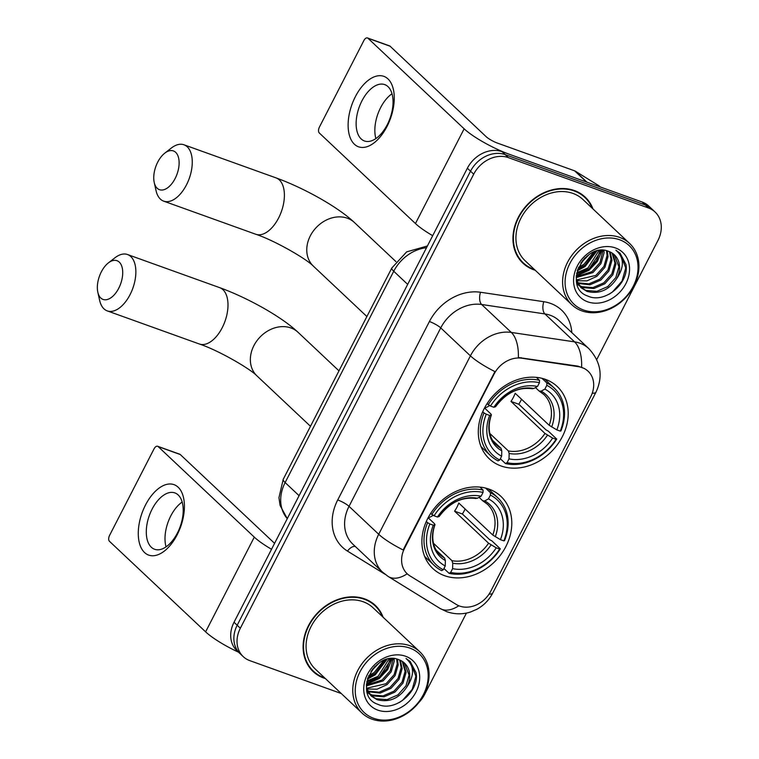 <?xml version="1.0" encoding="UTF-8"?>
<svg xmlns="http://www.w3.org/2000/svg" width="759" height="759" viewBox="0 0 759 759"><rect width="100%" height="100%" fill="white"/><g stroke="black" fill="none" stroke-linecap="round" stroke-linejoin="round"><path stroke-width="1.14" d="M489.1 489.138A49.601 40.379 133.3 0 0 432.118 511.243A49.601 40.379 133.3 0 0 432.848 568.529A49.601 40.379 133.3 0 0 444.613 575.701A49.601 40.379 133.3 0 0 501.585 553.586A49.601 40.379 133.3 0 0 500.855 496.31A49.601 40.379 133.3 0 0 489.1 489.138M545.503 379.386A49.601 40.379 133.3 0 0 488.521 401.492A49.601 40.379 133.3 0 0 489.251 458.778A49.601 40.379 133.3 0 0 501.016 465.95A49.601 40.379 133.3 0 0 557.988 443.835A49.601 40.379 133.3 0 0 557.267 386.559A49.601 40.379 133.3 0 0 545.503 379.386M582.125 367.593A25.265 20.569 133.3 0 0 578.5 366.682L521.727 358.21A25.265 20.569 133.3 0 0 494.118 374.016L404.594 548.207A25.265 20.569 133.3 0 0 407.175 573.766A25.265 20.569 133.3 0 0 409.879 575.834L456.292 604.468A25.265 20.569 133.3 0 0 490.807 591.147L590.692 396.796A25.265 20.569 133.3 0 0 588.121 371.246A25.265 20.569 133.3 0 0 582.125 367.593M592.988 208.953A45.388 36.954 133.3 0 0 585.198 197.122A45.388 36.954 133.3 0 0 574.44 190.556A45.388 36.954 133.3 0 0 522.296 210.793A45.388 36.954 133.3 0 0 522.96 263.212A45.388 36.954 133.3 0 0 533.729 269.768A45.388 36.954 133.3 0 0 535.237 270.27M521.433 261.665A45.388 36.954 133.3 0 0 524.061 263.572M383.143 617.266A45.388 36.954 133.3 0 0 375.354 605.426A45.388 36.954 133.3 0 0 364.595 598.87A45.388 36.954 133.3 0 0 312.452 619.097A45.388 36.954 133.3 0 0 313.116 671.516A45.388 36.954 133.3 0 0 323.884 678.081A45.388 36.954 133.3 0 0 325.402 678.584M311.588 669.969A45.388 36.954 133.3 0 0 314.217 671.886M404.594 548.207L404.205 547.846L403.238 550.019A32.76 6.347 -152.8 0 1 378.713 534.27L470.409 355.848A37.438 30.474 -46.7 0 1 511.31 332.433A32.76 16.556 98.5 0 1 518.359 357.508L577.922 366.142L584.629 368.589M596.735 359.567L657.958 240.423A28.074 22.855 133.3 0 0 655.102 212.036L648.774 206.068A28.074 22.855 133.3 0 0 642.114 202.017L502.069 151.667A28.074 22.855 133.3 0 0 467.373 168.213L234.028 622.257L237.188 625.236A28.074 22.855 133.3 0 0 240.053 653.622A28.074 22.855 133.3 0 1 237.188 625.236L470.533 171.192L237.188 625.236L240.356 628.215A28.074 22.855 133.3 0 0 243.222 656.611A28.074 22.855 133.3 0 0 249.882 660.662L341.256 693.517M502.069 151.667L505.238 154.646A28.074 22.855 133.3 0 0 470.533 171.192A28.074 22.855 133.3 0 1 505.238 154.646L645.273 204.996L505.238 154.646L508.407 157.625A28.074 22.855 133.3 0 0 473.701 174.181L240.356 628.215M651.934 209.057A28.074 22.855 133.3 0 0 645.273 204.996A28.074 22.855 133.3 0 1 651.934 209.057M404.205 547.846L494.934 371.597A32.76 6.347 27.2 0 1 470.409 355.848L440.742 327.897L349.036 506.329A37.438 30.474 133.3 0 0 352.859 544.175L382.527 572.125A37.438 30.474 -46.7 0 1 378.713 534.27L349.036 506.329A9.355 1.812 27.2 0 0 337.717 499.953L429.414 321.522A46.792 38.092 -46.7 0 1 480.532 292.262L543.795 301.702A46.792 38.092 -46.7 0 1 571.831 332.632M418.911 702.436A28.074 22.855 133.3 0 0 424.623 694.466L466.443 613.073M655.102 212.036A28.074 22.855 133.3 0 0 648.442 207.975L508.407 157.625M375.79 606.498A45.388 36.954 133.3 0 0 373.722 603.993M585.625 198.194A45.388 36.954 133.3 0 0 583.567 195.689M234.028 622.257A28.074 22.855 133.3 0 0 236.884 650.643L243.222 656.611M355.364 96.668A37.438 20.493 109.8 0 1 387.972 78.908A37.438 20.493 109.8 0 1 387.014 126.468A37.438 20.493 109.8 0 1 354.396 144.229A37.438 20.493 109.8 0 1 355.364 96.668M387.251 124.713A29.952 16.394 -70.2 0 0 384.728 84.61A29.952 16.394 -70.2 0 0 361.929 100.871A29.952 16.394 -70.2 0 0 364.462 140.975A29.952 16.394 -70.2 0 0 387.251 124.713M375.885 138.565A29.952 16.394 109.8 0 1 380.638 107.598A29.952 16.394 109.8 0 1 392.005 93.746M587.115 182.312A4.677 3.814 133.3 0 0 586.508 182.027L509.441 154.314A37.438 7.258 -152.8 0 1 464.138 128.812L367.992 38.273A4.677 2.562 -70.2 0 0 367.479 37.95A4.677 2.562 -70.2 0 0 363.912 40.493L319.425 127.057A4.677 2.562 -70.2 0 0 319.311 132.996L415.448 223.544L464.138 128.812M432.687 235.698A37.438 7.258 -152.8 0 1 415.448 223.544M367.479 37.95L389.585 45.901A4.677 2.562 109.8 0 1 390.107 46.223L486.244 136.762A9.355 1.812 27.2 0 0 497.572 143.138L574.639 170.841A4.677 3.814 -46.7 0 1 575.246 171.136L598.747 185.632A4.677 3.814 -46.7 0 1 599.249 186.012L600.255 186.97M583.51 309.995A40.246 32.76 133.3 0 0 633.253 286.276A40.246 32.76 133.3 0 0 619.6 239.759A40.246 32.76 133.3 0 0 569.867 263.487A40.246 32.76 133.3 0 0 583.51 309.995M581.878 310.877A42.115 34.288 133.3 0 0 630.255 292.111A42.115 34.288 133.3 0 0 629.638 243.478A42.115 34.288 133.3 0 0 619.657 237.387A42.115 34.288 133.3 0 0 571.28 256.153A42.115 34.288 133.3 0 0 571.897 304.795A42.115 34.288 133.3 0 0 581.878 310.877M629.638 243.478L582.95 199.503A42.115 34.288 133.3 0 0 572.969 193.422A42.115 34.288 133.3 0 0 524.592 212.188A42.115 34.288 133.3 0 0 525.209 260.821L571.897 304.795M592.219 208.232A44.923 36.574 133.3 0 0 584.876 197.463L581.717 194.484A44.923 36.574 133.3 0 0 580.939 193.773M584.876 197.463A44.923 36.574 133.3 0 0 574.221 190.964A44.923 36.574 133.3 0 0 522.628 210.993A44.923 36.574 133.3 0 0 523.283 262.87A44.923 36.574 133.3 0 0 533.938 269.36A44.923 36.574 133.3 0 0 534.469 269.549M610.198 252.007L611.991 260.271L608.889 271.048L600.843 280.062L589.923 284.796L577.779 283.411M609.515 251.713L611.004 259.331L607.902 270.119L599.857 279.132L588.937 283.866L577.447 282.765M612.674 253.43L615.947 263.99L612.845 274.777L604.8 283.79L593.889 288.524L582.94 287.633L579.307 285.763M578.747 285.365L577.182 284.056M612.086 253.041L614.961 263.06L611.858 273.847L603.813 282.851L592.893 287.595L581.944 286.703L578.889 285.204M578.311 284.824L577.058 283.894M616.801 278.506A23.396 19.051 133.3 0 0 614.41 254.844A23.396 19.051 133.3 0 0 608.87 251.466C584.667 240.869 561.926 287.652 587.817 296.057C604.895 304.169 629.458 282.993 625.976 264.512L620.046 253.183L615.881 250.214C624.221 257.386 624.524 266.817 616.801 278.506C609.003 290.194 599.041 294.483 586.897 291.361L581.138 287.784L576.309 279.815M614.306 254.749L618.917 266.788L615.815 277.576L607.769 286.579L596.849 291.323L585.901 290.431L580.644 287.31M581.138 287.784L576.65 282.215M585.151 257.794L584.06 258.904M595.084 251.561L585.018 265.157L577.855 268.923M593.538 252.168L584.032 264.227L578.472 267.377M600.056 250.394L596.631 260.536L588.975 268.885L576.546 273.838M598.936 250.555L587.988 267.955L576.755 272.737M603.974 250.328L604.079 252.813L600.976 263.601L592.931 272.604L576.223 277.614M603.063 250.271L599.98 262.671L591.944 271.675L576.242 276.75M607.304 250.935L608.035 256.542L604.932 267.329L596.887 276.333L586.906 280.887L576.593 280.697M606.517 250.726L607.048 255.612L603.946 266.39L595.9 275.403L576.356 279.957M615.407 247.927A30.882 25.142 133.3 0 0 577.238 266.134A30.882 25.142 133.3 0 0 587.713 301.826A30.882 25.142 133.3 0 0 625.881 283.619A30.882 25.142 133.3 0 0 615.407 247.927M519.365 259.161A44.923 36.574 133.3 0 0 520.114 259.891L523.283 262.87M620.084 253.221L625.739 267.918L622.029 281.105L612.314 292.13L608.946 294.331M601.47 250.28L588.576 269.777L576.337 275.413M596.119 251.22L584.62 266.048L577.447 270.1M587.248 255.954L582.162 261.134M602.058 250.261L597.513 261.305L589.069 270.242L576.29 275.991M596.868 251.011L585.113 266.513L577.219 270.849M589.107 254.588L580.825 263.022M157.73 162.113A20.588 11.271 -70.2 0 0 154.229 182.473A20.588 11.271 -70.2 0 0 175.139 178.507A20.588 11.271 -70.2 0 0 177.9 155.728A20.588 11.271 -70.2 0 0 164.769 153.157A20.588 11.271 -70.2 0 0 157.73 162.113M164.769 153.157L171.382 148.014A29.952 16.394 109.8 0 1 183.944 144.779A29.952 16.394 109.8 0 1 186.467 184.883A29.952 16.394 109.8 0 1 163.678 201.144A29.952 16.394 109.8 0 1 156.05 190.651L154.229 182.473M486.272 414.205L483.995 412.924A46.422 37.789 133.3 0 0 490.637 455.713A46.422 37.789 133.3 0 0 498.075 460.893L499.707 459.992A44.553 36.271 133.3 0 1 486.272 414.205L489.678 415.429A40.246 32.76 133.3 0 0 501.652 456.216L501.775 450.799L500.997 448.275L492.79 440.543M484.527 407.981L490.95 414.025L491.253 414.955L489.678 415.429M541.935 378.305L546.859 382.944L546.812 385.335A44.553 36.271 133.3 0 1 560.246 431.121L556.831 429.898L549.184 425.287L515.19 393.276A34.629 28.187 -46.7 0 1 510.987 401.435L518.786 404.243A44.458 36.195 133.3 0 0 521.556 399.272M518.786 404.243L546.082 429.945L548.273 431.103L556.736 439.082L556.053 439.29A44.553 36.271 133.3 0 1 507.078 462.648L505.437 463.54A46.422 37.789 133.3 0 0 556.736 439.082M481.035 446.615A46.422 37.789 133.3 0 0 482.174 447.744L490.637 455.713M505.437 463.54L500.352 458.749M483.995 412.924L482.715 411.72M487.05 403.684L490.466 406.037A44.553 36.271 133.3 0 1 539.44 382.688L539.488 380.297A46.422 37.789 133.3 0 0 488.189 404.765M539.488 380.297L536.366 377.356M507.078 462.648L509.023 458.863A40.246 32.76 133.3 0 0 552.637 438.066L556.053 439.29M501.652 456.216L499.707 459.992M539.44 382.688L537.495 386.464A40.246 32.76 133.3 0 0 493.881 407.27L490.466 406.037M552.637 438.066L544.99 433.455L510.987 401.435M489.878 433.512L508.359 450.922L509.147 453.446L509.023 458.863M531.765 388.399L533.786 388.504L537.495 386.464M493.881 407.27L495.608 406.682C506.139 392.773 518.435 386.805 532.486 388.769M490.95 414.025L491.253 414.955A35.996 29.307 133.3 0 0 501.775 450.799M560.246 431.121L560.939 430.913A46.422 37.789 133.3 0 0 554.288 388.124L545.825 380.155A46.422 37.789 133.3 0 0 544.63 379.083M554.288 388.124A46.422 37.789 133.3 0 0 546.859 382.944M556.831 429.898A40.246 32.76 133.3 0 0 544.867 389.111L546.812 385.335M544.867 389.111L541.158 391.16L539.137 391.046L535.456 387.583M549.184 425.287A34.629 28.187 133.3 0 0 543.805 394.452L539.137 391.046M484.726 408.171A34.629 28.187 133.3 0 0 489.621 405.562M101.326 271.864A20.588 11.271 -70.2 0 0 97.826 292.224A20.588 11.271 -70.2 0 0 118.736 288.259A20.588 11.271 -70.2 0 0 121.487 265.479A20.588 11.271 -70.2 0 0 108.366 262.918A20.588 11.271 -70.2 0 0 101.326 271.864M108.366 262.918L114.979 257.766A29.952 16.394 109.8 0 1 127.531 254.531A29.952 16.394 109.8 0 1 130.064 294.634A29.952 16.394 109.8 0 1 107.266 310.896A29.952 16.394 109.8 0 1 99.647 300.403L97.826 292.224M429.86 523.957L427.592 522.676A46.422 37.789 133.3 0 0 434.233 565.464A46.422 37.789 133.3 0 0 441.662 570.645L443.303 569.753A44.553 36.271 133.3 0 1 429.86 523.957L433.275 525.181A40.246 32.76 133.3 0 0 445.239 565.967L445.362 560.55L444.584 558.026L436.387 550.303M428.123 517.733L434.537 523.776L434.85 524.706L433.275 525.181M485.532 488.056L490.456 492.705L490.399 495.086A44.553 36.271 133.3 0 1 503.843 540.882L500.428 539.649L492.781 535.038L458.778 503.027A34.629 28.187 -46.7 0 1 454.584 511.186L462.373 513.995A44.458 36.195 133.3 0 0 465.153 509.023M462.373 513.995L489.678 539.706L491.87 540.863L500.333 548.833L499.64 549.042A44.553 36.271 133.3 0 1 450.675 572.4L449.034 573.292A46.422 37.789 133.3 0 0 500.333 548.833M424.632 556.366A46.422 37.789 133.3 0 0 425.771 557.495L434.233 565.464M449.034 573.292L443.939 568.5M427.592 522.676L426.311 521.471M430.638 513.435L434.063 515.788A44.553 36.271 133.3 0 1 483.037 492.439L483.085 490.048A46.422 37.789 133.3 0 0 431.786 514.517M483.085 490.048L479.963 487.107M450.675 572.4L452.611 568.624A40.246 32.76 133.3 0 0 496.234 547.818L499.64 549.042M445.239 565.967L443.303 569.753M483.037 492.439L481.092 496.215A40.246 32.76 133.3 0 0 437.469 517.021L434.063 515.788M496.234 547.818L488.578 543.207L454.584 511.186M433.474 543.264L451.956 560.673L452.734 563.197L452.611 568.624M475.362 498.151L477.383 498.255L481.092 496.215M437.469 517.021L439.044 516.537L438.74 515.617M434.537 523.776L434.85 524.706A35.996 29.307 133.3 0 0 445.362 560.55M503.843 540.882L504.526 540.664A46.422 37.789 133.3 0 0 497.885 497.876L489.422 489.906A46.422 37.789 133.3 0 0 488.227 488.834M497.885 497.876A46.422 37.789 133.3 0 0 490.456 492.705M500.428 539.649A40.246 32.76 133.3 0 0 488.464 498.872L490.399 495.086M488.464 498.872L484.745 500.912L482.733 500.798L479.052 497.335M492.781 535.038A34.629 28.187 133.3 0 0 487.401 504.204L482.733 500.798M428.323 517.923A34.629 28.187 133.3 0 0 433.218 515.323M145.519 504.972A37.438 20.493 109.8 0 1 178.137 487.212A37.438 20.493 109.8 0 1 177.17 534.782A37.438 20.493 109.8 0 1 144.561 552.543A37.438 20.493 109.8 0 1 145.519 504.972M177.407 533.027A29.952 16.394 -70.2 0 0 174.883 492.914A29.952 16.394 -70.2 0 0 152.085 509.175A29.952 16.394 -70.2 0 0 154.618 549.279A29.952 16.394 -70.2 0 0 177.407 533.027M166.05 546.878A29.952 16.394 109.8 0 1 170.794 515.902A29.952 16.394 109.8 0 1 182.16 502.05M271.532 549.279A37.438 7.258 -152.8 0 1 254.293 537.125L158.147 446.577A4.677 2.562 -70.2 0 0 157.635 446.264A4.677 2.562 -70.2 0 0 154.077 448.797L109.59 535.361A4.677 2.562 -70.2 0 0 109.467 541.309L205.613 631.849L254.293 537.125M238.563 652.228A37.438 7.258 -152.8 0 1 205.613 631.849M157.635 446.264L179.75 454.205A4.677 2.562 109.8 0 1 180.262 454.527L274.578 543.349M373.665 718.299A40.246 32.76 133.3 0 0 423.408 694.58A40.246 32.76 133.3 0 0 409.765 648.072A40.246 32.76 133.3 0 0 360.022 671.791A40.246 32.76 133.3 0 0 373.665 718.299M372.043 719.19A42.115 34.288 133.3 0 0 420.41 700.415A42.115 34.288 133.3 0 0 419.803 651.782A42.115 34.288 133.3 0 0 409.813 645.691A42.115 34.288 133.3 0 0 361.436 664.467A42.115 34.288 133.3 0 0 362.052 713.099A42.115 34.288 133.3 0 0 372.043 719.19M419.803 651.782L373.115 607.817A42.115 34.288 133.3 0 0 363.125 601.726A42.115 34.288 133.3 0 0 314.748 620.501A42.115 34.288 133.3 0 0 315.364 669.134L362.052 713.099M382.375 616.536A44.923 36.574 133.3 0 0 375.041 605.767L371.872 602.788A44.923 36.574 133.3 0 0 371.094 602.086M375.041 605.767A44.923 36.574 133.3 0 0 364.386 599.278A44.923 36.574 133.3 0 0 312.784 619.297A44.923 36.574 133.3 0 0 313.439 671.174A44.923 36.574 133.3 0 0 324.093 677.673A44.923 36.574 133.3 0 0 324.634 677.863M400.354 660.311L402.156 668.575L399.044 679.362L390.999 688.366L380.088 693.109L367.935 691.715M399.67 660.017L401.16 667.645L398.058 678.432L390.012 687.436L379.092 692.18L367.612 691.069M402.839 661.744L406.112 672.303L403.001 683.091L394.955 692.094L384.045 696.828L373.096 695.946L369.462 694.068M368.902 693.669L367.337 692.369M402.251 661.345L405.116 671.373L402.014 682.151L393.968 691.164L383.048 695.899L372.1 695.016L369.054 693.508M368.476 693.138L367.223 692.199M406.957 686.81A23.396 19.051 133.3 0 0 404.575 663.157A23.396 19.051 133.3 0 0 399.025 659.77C374.832 649.182 352.081 695.956 377.973 704.361C395.05 712.483 419.613 691.307 416.131 672.816L410.202 661.497L406.037 658.527C414.376 665.7 414.68 675.13 406.957 686.81C399.168 698.508 389.196 702.796 377.052 699.675L371.293 696.088L366.464 688.119M404.462 663.053L409.073 675.093L405.97 685.88L397.925 694.893L387.014 699.627L376.066 698.735L370.809 695.614M371.293 696.088L366.815 690.529M375.316 666.108L374.225 667.208M385.24 659.865L375.174 673.461L368.011 677.227M383.693 660.472L374.187 672.531L368.637 675.681M390.211 658.708L386.786 668.85L379.13 677.189L366.711 682.142M389.092 658.869L378.143 676.26L366.91 681.051M394.13 658.641L394.234 661.127L391.132 671.905L383.086 680.918L366.379 685.927M393.219 658.584L390.145 670.975L382.1 679.988L366.398 685.054M397.46 659.239L398.2 664.846L395.088 675.633L387.043 684.646L377.062 689.2L366.749 689.001M396.672 659.04L397.204 663.916L394.101 674.704L386.056 683.717L366.512 688.271M405.562 656.241A30.882 25.142 133.3 0 0 367.394 674.438A30.882 25.142 133.3 0 0 377.868 710.139A30.882 25.142 133.3 0 0 416.036 691.933A30.882 25.142 133.3 0 0 405.562 656.241M309.52 667.465A44.923 36.574 133.3 0 0 310.27 668.195L313.439 671.174M410.239 661.535L415.894 676.222L412.184 689.409L402.469 700.434L399.101 702.635M391.625 658.594L378.732 678.081L366.502 683.717M386.274 659.533L374.775 674.353L367.603 678.413M377.413 664.267L372.327 669.447M392.213 658.575L387.669 669.618L379.225 678.546L366.445 684.295M387.024 659.315L375.269 674.817L367.375 679.163M379.263 662.901L370.98 671.336M578.5 366.682L577.922 366.142M521.727 358.21L521.148 357.669M480.532 292.262A9.355 4.734 -81.5 0 0 481.633 304.492L511.31 332.433L574.572 341.873A37.438 30.474 -46.7 0 1 579.942 343.22A37.438 30.474 -46.7 0 1 588.823 348.628L559.146 320.687A37.438 30.474 133.3 0 0 550.266 315.27A37.438 30.474 133.3 0 0 544.896 313.922L481.633 304.492A37.438 30.474 133.3 0 0 440.742 327.897A9.355 1.812 27.2 0 0 429.414 321.522M581.612 367.128A32.76 16.556 98.5 0 0 574.572 341.873L544.896 313.922A9.355 4.734 -81.5 0 1 543.795 301.702M489.09 594.069A32.76 6.347 27.2 0 0 492.733 593.064L595.976 392.175A32.76 6.347 -152.8 0 1 592.248 393.181M407.194 573.785A32.76 18.757 121.7 0 1 388.295 576.536L382.527 572.125M458.815 605.748A32.76 18.757 121.7 0 1 440.011 608.443L388.295 576.536M384.955 574.212L347.499 551.11A46.792 38.092 -46.7 0 1 337.717 499.953M648.442 207.975L642.114 202.017M473.701 174.181L467.373 168.213M355.269 546.452A9.355 5.36 -58.3 0 0 347.499 551.11M426.52 247.709A37.438 30.474 133.3 0 0 393.731 271.257L407.668 284.378M287.263 518.672L280.071 505.409L278.951 497.638L283.23 479.299L391.824 268.003A18.719 3.624 27.2 0 0 393.731 271.257L285.137 482.553L299.074 495.674M283.23 479.299A18.719 3.624 27.2 0 0 285.137 482.553A37.438 30.474 133.3 0 0 287.272 518.653M586.508 182.027L574.639 170.841M390.107 46.223L367.992 38.273M575.246 171.136L586.992 182.198M600.103 186.913L598.747 185.632M366.882 316.531L313.372 266.143A29.952 24.383 -46.7 0 1 310.317 235.859A29.952 24.383 -46.7 0 1 347.328 218.203A29.952 24.383 -46.7 0 1 354.434 222.539C337.727 206.723 303.458 187.796 276.067 177.9L183.944 144.779M313.372 266.143C306.797 259.123 274.986 240.622 255.802 234.265A29.952 16.394 -70.2 0 0 278.6 218.004A29.952 16.394 -70.2 0 0 276.067 177.9M491.424 414.812C486.196 429.831 491.082 440.4 496.32 444.869A34.629 28.187 133.3 0 0 500.997 448.275M509.147 453.446A35.996 29.307 133.3 0 0 547.476 435.163M533.786 388.504A35.996 29.307 133.3 0 0 495.456 406.786M508.359 450.922A34.629 28.187 133.3 0 0 544.99 433.455M551.67 426.994A35.996 29.307 133.3 0 0 541.158 391.16M310.478 426.292L256.959 375.895A29.952 24.383 -46.7 0 1 253.904 345.611A29.952 24.383 -46.7 0 1 290.925 327.954A29.952 24.383 -46.7 0 1 298.031 332.29C281.323 316.475 247.054 297.547 219.664 287.652L127.531 254.531M256.959 375.895C250.385 368.874 218.583 350.383 199.399 344.017A29.952 16.394 -70.2 0 0 222.197 327.755A29.952 16.394 -70.2 0 0 219.664 287.652M435.021 524.573C429.793 539.592 434.679 550.161 439.916 554.62A34.629 28.187 133.3 0 0 444.584 558.026M452.734 563.197A35.996 29.307 133.3 0 0 491.073 544.915M477.383 498.255A35.996 29.307 133.3 0 0 439.044 516.537M451.956 560.673A34.629 28.187 133.3 0 0 488.578 543.207M495.266 536.755A35.996 29.307 133.3 0 0 484.745 500.912M180.262 454.527L158.147 446.577M440.011 608.443L446.728 611.678C454.688 614.42 462.611 614.524 470.495 612.01L476.756 609.335C483.73 605.521 489.052 600.103 492.733 593.064M595.976 392.175C603.291 376.265 600.9 361.749 588.823 348.628M391.824 268.003L406.682 251.855L427.412 245.973M255.802 234.265L163.678 201.144M395.913 261.599L354.434 222.539M199.399 344.017L107.266 310.896M338.969 370.847L298.031 332.29M439.195 516.443C449.736 502.534 462.032 496.557 476.073 498.521"/></g></svg>
